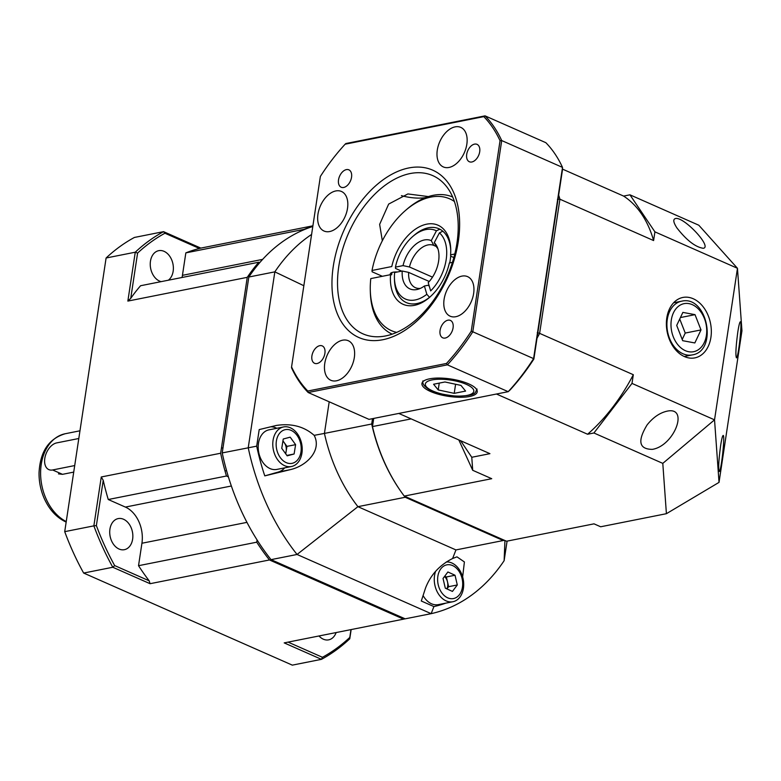 <?xml version="1.0" encoding="UTF-8"?>
<svg xmlns="http://www.w3.org/2000/svg" width="781" height="781" viewBox="0 0 781 781"><rect width="100%" height="100%" fill="white"/><g stroke="black" fill="none" stroke-linecap="round" stroke-linejoin="round"><path stroke-width="1.17" d="M710.905 337.402A30.801 22.093 78.8 0 0 682.184 297.61A30.801 22.093 78.8 0 0 667.189 331.984A30.801 22.093 78.8 0 0 694.192 358.001A30.801 22.093 78.8 0 0 710.905 337.402M647.156 424.835C653.072 417.474 659.603 412.944 666.72 411.245C689.516 405.856 674.452 445.824 652.35 449.368C638.995 449.26 637.267 441.089 647.156 424.835M720.619 445.678C721.615 439.293 722.445 435.886 723.118 435.476C725.276 434.187 721.205 471.968 719.242 471.509C718.217 468.951 718.676 460.341 720.619 445.678M737.811 332.003C738.806 325.618 739.636 322.221 740.31 321.801C742.467 320.522 738.396 358.303 736.434 357.844C735.409 355.287 735.868 346.676 737.811 332.003M676.932 227.954C673.378 222.478 672.861 219.344 675.38 218.563C683.502 216.093 712.711 247.255 703.242 248.29C695.393 247.089 686.616 240.314 676.932 227.954M458.818 439.937L472.71 470.299L491.727 478.694L404.255 496.091L506.547 541.233L594.019 523.846L600.657 526.775L666.408 513.693L719.028 482.375L741.95 330.812L737.459 268.293L654.917 231.859L653.599 240.558L559.909 199.204L539.622 333.36L633.313 374.714L631.995 383.412L714.537 419.846L737.459 268.293L698.81 225.221L629.945 194.82L623.609 196.08L562.476 169.106M460.614 440.728L471.773 457.275L489.931 453.663L398.788 413.432M666.408 513.693L662.796 463.377L593.921 432.986L587.585 434.246L496.443 394.014M472.71 470.299L471.773 457.275M631.995 383.412L593.921 432.986M662.796 463.377L714.537 419.846L719.028 482.375M629.945 194.82L654.917 231.859M373.699 418.431L372.469 426.582A145.559 104.39 78.8 0 0 404.255 496.091M411.148 418.889L372.469 426.582M558.659 195.074A145.559 90.616 113.8 0 1 559.909 199.204L557.429 199.321M623.609 196.08A145.559 90.616 113.8 0 1 653.599 240.558M537.269 332.618L539.622 333.36A145.559 90.616 113.8 0 1 537.006 338.261M633.313 374.714A145.559 90.616 113.8 0 1 587.585 434.246M168.345 280.213A15.854 11.373 78.8 0 0 172.298 261.479A15.854 11.373 78.8 0 0 158.709 250.672A15.854 11.373 78.8 0 0 150.245 264.788A15.854 11.373 78.8 0 0 159.558 281.101A15.854 11.373 78.8 0 0 161.12 281.648M318.999 635.968A15.854 11.373 78.8 0 0 323.324 639.19A15.854 11.373 78.8 0 0 328.664 639.854A15.854 11.373 78.8 0 0 336.123 632.571M119.034 549.023A15.854 11.373 78.8 0 0 124.374 549.687A15.854 11.373 78.8 0 0 132.438 531.92A15.854 11.373 78.8 0 0 118.195 518.594A15.854 11.373 78.8 0 0 109.721 532.701A15.854 11.373 78.8 0 0 119.034 549.023M257.076 539.944L256.734 542.19A201.762 144.69 78.8 0 0 269.465 559.957L150.069 583.7L112.796 567.25L83.645 573.049L292.309 665.139L321.46 659.34L284.196 642.89L403.582 619.148L269.465 559.957M403.582 619.148A201.762 144.69 78.8 0 0 405.085 618.806M312.83 226.295A201.762 144.69 78.8 0 0 304.043 229.37L303.994 229.731M247.255 277.343L127.859 301.085L135.259 252.204L106.099 258.003L64.716 531.656L93.866 525.857L101.266 476.976L220.652 453.234L247.255 277.343A201.762 144.69 78.8 0 1 258.804 262.221L259.751 262.641M220.652 453.234A201.762 144.69 78.8 0 0 226.47 476.01L228.403 476.869M351.157 629.574L349.761 638.799A230.58 165.367 -101.2 0 1 321.46 659.34L322.446 657.29A228.853 164.127 78.8 0 0 349.79 637.433L350.972 629.613M106.099 258.003A230.58 165.367 78.8 0 1 134.4 237.453L163.551 231.654L200.824 248.104L312.908 225.816M256.734 542.19L138.53 565.698L141.927 543.244A28.819 20.667 78.8 0 0 125.38 507.074L108.266 499.518L226.47 476.01M258.804 262.221L140.59 285.729A201.762 144.69 78.8 0 0 130.739 298.362A192.966 182.793 -4.1 0 0 127.859 301.085M182.041 277.489A28.819 20.667 78.8 0 0 182.442 275.332L185.839 252.878L304.043 229.37M137.593 253.093L135.259 252.204A230.58 165.367 -101.2 0 1 163.551 231.654L164.928 233.236A228.853 164.127 78.8 0 0 137.593 253.093L130.739 298.362M64.716 531.656A230.58 165.367 78.8 0 0 83.645 573.049M114.67 565.581L112.796 567.25A230.58 165.367 -101.2 0 1 93.866 525.857L96.375 525.584A228.853 164.127 78.8 0 0 114.67 565.581L149.191 580.82A192.966 140.6 146 0 0 150.069 583.7M101.266 476.976A192.966 182.793 -4.1 0 0 103.229 480.315A201.762 144.69 78.8 0 0 108.266 499.518M103.229 480.315L96.375 525.584M138.53 565.698A201.762 144.69 78.8 0 0 149.191 580.82M200.824 248.104A192.966 55.1 37.5 0 0 199.448 248.475A201.762 144.69 78.8 0 0 185.839 252.878M199.448 248.475L164.928 233.236M288.082 642.119L322.446 657.29M349.761 638.799L349.79 637.433M58.477 473.872L62.519 474.331L73.717 472.105M78.803 438.502L56.701 442.895A14.409 8.972 -66.2 0 0 45.435 455.577A14.409 8.972 -66.2 0 0 48.842 469.615A14.409 8.972 -66.2 0 0 52.61 469.967L74.703 465.564M474.555 144.124A9.509 5.926 -66.2 0 0 467.116 152.49A9.509 5.926 -66.2 0 0 469.361 161.755A9.509 5.926 -66.2 0 0 478.616 155.448A9.509 5.926 -66.2 0 0 477.045 144.358A9.509 5.926 -66.2 0 0 474.555 144.124M447.923 320.19A9.509 5.926 -66.2 0 0 440.484 328.557A9.509 5.926 -66.2 0 0 442.729 337.822A9.509 5.926 -66.2 0 0 451.994 331.505A9.509 5.926 -66.2 0 0 450.412 320.415A9.509 5.926 -66.2 0 0 447.923 320.19M319.761 345.671A9.509 5.926 -66.2 0 0 312.322 354.047A9.509 5.926 -66.2 0 0 314.567 363.302A9.509 5.926 -66.2 0 0 323.822 356.995A9.509 5.926 -66.2 0 0 322.25 345.905A9.509 5.926 -66.2 0 0 319.761 345.671M346.383 169.614A9.509 5.926 -66.2 0 0 338.944 177.98A9.509 5.926 -66.2 0 0 341.199 187.245A9.509 5.926 -66.2 0 0 350.454 180.938A9.509 5.926 -66.2 0 0 348.873 169.838A9.509 5.926 -66.2 0 0 346.383 169.614M429.57 378.834A27.96 8.757 -171.4 0 0 421.955 383.403A27.96 8.757 -171.4 0 0 448.274 396.328A27.96 8.757 -171.4 0 0 477.24 391.759A27.96 8.757 -171.4 0 0 460.36 380.982A27.96 8.757 -171.4 0 0 429.57 378.834M428.388 196.578L407.897 193.942L388.655 204.085L379.644 224.381L382.329 240.773M410.152 173.548A86.466 53.83 -66.2 0 0 342.527 249.647A86.466 53.83 -66.2 0 0 362.95 333.848A86.466 53.83 -66.2 0 0 447.113 276.474A86.466 53.83 -66.2 0 0 432.781 175.637A86.466 53.83 -66.2 0 0 410.152 173.548M408.795 167.954A91.465 56.935 113.8 0 1 443.452 286.002A91.465 56.935 113.8 0 1 335.166 307.538A91.465 56.935 113.8 0 1 408.795 167.954M455.138 126.864A21.614 13.453 -66.2 0 0 438.229 145.891A21.614 13.453 -66.2 0 0 443.335 166.939A21.614 13.453 -66.2 0 0 464.373 152.598A21.614 13.453 -66.2 0 0 460.79 127.391A21.614 13.453 -66.2 0 0 455.138 126.864M461.942 276.113A21.614 13.453 -66.2 0 0 445.033 295.14A21.614 13.453 -66.2 0 0 450.139 316.188A21.614 13.453 -66.2 0 0 471.177 301.847A21.614 13.453 -66.2 0 0 467.594 276.64A21.614 13.453 -66.2 0 0 461.942 276.113M342.615 340.204A21.614 13.453 -66.2 0 0 325.706 359.221A21.614 13.453 -66.2 0 0 330.812 380.269A21.614 13.453 -66.2 0 0 351.86 365.928A21.614 13.453 -66.2 0 0 348.277 340.721A21.614 13.453 -66.2 0 0 342.615 340.204M335.81 190.945A21.614 13.453 -66.2 0 0 318.902 209.972A21.614 13.453 -66.2 0 0 324.008 231.02A21.614 13.453 -66.2 0 0 345.056 216.679A21.614 13.453 -66.2 0 0 341.473 191.472A21.614 13.453 -66.2 0 0 335.81 190.945M320.366 176.457L291.567 366.933A166.021 103.346 -66.2 0 0 307.812 391.027L446.468 363.458A166.021 103.346 -66.2 0 0 471.236 331.203L500.045 140.726A166.021 103.346 -66.2 0 0 483.8 116.633L345.134 144.202A166.021 103.346 -66.2 0 0 320.366 176.457M345.134 144.202L345.856 143.538L485.06 115.861L545.851 142.689A167.173 104.068 -66.2 0 1 562.515 167.398A1889.952 126.473 -82.7 0 1 562.457 169.936L533.862 359.045A163.883 102.018 113.8 0 1 510.247 389.787A1889.952 413.208 155.4 0 1 508.197 391.681L447.406 364.844L308.202 392.531L368.993 419.358L508.197 391.681A167.173 104.068 -66.2 0 0 533.589 358.616L562.515 167.398L501.714 140.56L472.798 331.779L533.589 358.616A1889.952 126.473 97.3 0 0 533.862 359.045M307.812 391.027L308.202 392.531A167.173 104.068 113.8 0 1 291.547 367.822L291.567 366.933M483.8 116.633L485.06 115.861A167.173 104.068 113.8 0 1 501.714 140.56L500.045 140.726M471.236 331.203L472.798 331.779A167.173 104.068 113.8 0 1 447.406 364.844L446.468 363.458M390.451 274.687A10.085 3.163 8.6 0 1 390.285 273.926A10.085 3.163 8.6 0 1 397.441 271.983M392.179 334.141A74.937 46.655 113.8 0 1 370.35 292.24L370.292 290.307A72.057 44.859 -66.2 0 0 396.66 332.394M454.425 201.518A72.057 44.859 -66.2 0 0 405.564 210.401L407.018 209.142A74.937 46.655 113.8 0 1 452.697 197.027M405.564 210.401A72.057 44.859 -66.2 0 0 372.02 270.48L372.107 271.778L382.348 276.298M394.464 278.983A40.348 25.119 -66.2 0 0 406.335 302.589A40.348 25.119 -66.2 0 0 430.311 296.721M420.324 288.394A23.059 14.351 113.8 0 1 415.385 287.672A23.059 14.351 113.8 0 1 408.648 272.393L402.235 271.027L394.62 272.54A37.468 23.323 -66.2 0 0 394.425 278.046A37.468 23.323 -66.2 0 0 426.836 294.291L429.53 297.356A43.238 26.915 113.8 0 0 449.358 262.972L452.443 262.357M454.513 255.084L454.679 254.04L450.588 254.85L450.666 256.158A40.348 25.119 113.8 0 1 449.739 262.894M453.859 257.564L450.666 256.158M437.868 248.651A23.059 14.351 113.8 0 0 436.833 247.44L434.256 242.666A26.388 16.43 -66.2 0 1 436.93 246.366A26.388 16.43 -66.2 0 1 428.222 282.615L430.653 290.903A37.468 23.323 -66.2 0 0 439.43 232.855L442.837 231.215A40.348 25.119 113.8 0 1 450.754 250.418A40.348 25.119 -66.2 0 0 438.922 228.755A40.348 25.119 -66.2 0 0 413.481 235.882M450.588 254.85A43.238 26.915 113.8 0 0 450.735 249.432A43.238 26.915 113.8 0 0 424.639 224.674A43.238 26.915 113.8 0 0 391.779 266.546L372.02 270.48M370.292 290.307A72.057 44.859 -66.2 0 1 370.79 278.592L390.549 274.668A43.238 26.915 113.8 0 0 429.57 297.376A40.348 25.119 113.8 0 1 406.335 302.589A40.348 25.119 113.8 0 1 394.473 279.979L394.425 278.046M434.256 242.666L439.43 232.855M402.235 271.027A26.388 16.43 -66.2 0 0 418.001 289.253A26.388 16.43 -66.2 0 0 424.395 286.002L427.793 285.319L429.199 285.944M424.395 286.002L426.836 294.291M429.247 281.492L408.648 272.393M409.469 266.985A23.059 14.351 113.8 0 1 427.968 244.931A23.059 14.351 113.8 0 1 433.826 245.41L431.258 240.636A26.388 16.43 -66.2 0 0 403.045 265.618L409.469 266.985L432.498 277.148M436.433 230.825A37.468 23.323 -66.2 0 0 412.758 236.497L414.223 235.227A40.348 25.119 113.8 0 1 438.922 228.755A40.348 25.119 113.8 0 1 439.84 229.194L436.433 230.825L431.258 240.636M412.758 236.497A37.468 23.323 -66.2 0 0 395.44 267.131L395.528 268.439L401.668 271.144M403.045 265.618L395.44 267.131M436.335 246.513L433.826 245.41M433.582 384.242L438.209 389.924L454.22 393.351L465.593 391.086L460.956 385.404L444.955 381.977L433.582 384.242M439.244 383.12L438.209 389.924M455.587 384.252L454.22 393.351M401.414 195.611A21.614 6.775 -171.4 0 0 425.538 197.603M682.692 340.692L694.836 342.947L701.006 329.924L695.022 314.655L682.867 312.4L676.707 325.413L682.692 340.692M680.427 317.555L695.022 314.655M682.213 339.462L685.24 333.057L679.734 319.019M685.24 333.057L701.006 329.924M507.084 541.126L504.126 560.69A201.762 144.69 -101.2 0 1 431.161 613.661L297.044 554.471L357.923 506.674A144.114 103.356 -101.2 0 1 324.427 433.416L314.167 435.349C304.073 426.455 291.459 423.156 276.318 425.45L259.204 429.589L256.695 446.156A195.328 140.082 78.8 0 0 264.779 475.873L278.339 472.027L290.307 469.645L264.779 475.873M270.665 426.787A23.059 16.538 -101.2 0 1 276.835 428.281M284.704 467.858A23.059 16.538 -101.2 0 1 278.339 472.027M504.126 560.69L504.936 540.53M312.8 226.48A201.762 144.69 78.8 0 0 248.827 277.021L222.224 452.921A201.762 144.69 78.8 0 0 271.036 559.645L297.044 554.471A201.762 144.69 -101.2 0 1 248.231 447.747L274.834 271.856A201.762 144.69 -101.2 0 1 311.599 234.446M248.827 277.021L274.834 271.856L303.848 285.729M399.989 490.146A144.114 103.356 -101.2 0 1 371.707 424.015L324.427 433.416L329.201 401.795M222.224 452.921L256.695 446.156M314.167 435.349C322.026 450.168 306.943 465.847 290.307 469.645M504.321 540.257A144.114 103.356 -101.2 0 1 503.228 540.53L455.948 549.931L452.609 558.513C439.664 565.024 430.653 574.836 425.567 587.947L421.291 601.009L433.914 606.583A195.328 140.082 78.8 0 0 445.785 603.147M452.609 558.513L456.963 556.843L464.402 561.949L462.645 576.925M271.036 559.645L405.163 618.835L431.161 613.661L433.914 606.583M455.948 549.931L357.923 506.674L405.212 497.263A144.114 103.356 -101.2 0 1 404.324 496.12M503.228 540.53L405.212 497.263M371.707 424.015L372.517 418.665M285.455 453.458A8.65 6.199 78.8 0 0 286.188 451.047A8.65 6.199 78.8 0 0 284.225 442.632A8.65 6.199 78.8 0 0 282.898 441.177M292.582 463.221A17.182 12.32 78.8 0 0 297.044 435.388A17.182 12.32 78.8 0 0 276.406 440.884A17.182 12.32 78.8 0 0 292.582 463.221M292.074 466.374A20.179 14.468 78.8 0 0 301.593 443.462A20.179 14.468 78.8 0 0 283.562 426.943A20.179 14.468 78.8 0 0 282.917 427.1A20.179 14.468 78.8 0 0 273.399 450.012A20.179 14.468 78.8 0 0 291.43 466.521A20.179 14.468 78.8 0 0 292.074 466.374M283.562 426.943L268.976 429.843A20.179 14.468 78.8 0 0 268.332 429.999A20.179 14.468 78.8 0 0 258.823 452.912A20.179 14.468 78.8 0 0 276.855 469.42L291.43 466.521M285.739 453.849L286.939 446.381L282.947 440.875M281.756 448.343L287.174 455.84L294.105 453.995L295.608 444.653L290.181 437.165L283.249 439.01L281.756 448.343M286.939 446.381L295.608 444.653M286.881 455.43L294.105 453.995M446.849 588.874A8.65 6.199 78.8 0 0 447.493 581.835A8.65 6.199 78.8 0 0 444.506 576.485M462.079 578.536A17.182 12.32 78.8 0 0 440.826 568.812A17.182 12.32 78.8 0 0 447.581 597.777A17.182 12.32 78.8 0 0 462.079 578.536M435.622 571.262A20.179 14.468 78.8 0 0 434.988 585.672A20.179 14.468 78.8 0 0 452.912 601.731A20.179 14.468 78.8 0 0 462.977 578.213A20.179 14.468 78.8 0 0 446.312 561.978M423.077 595.542A20.179 14.468 78.8 0 0 438.336 604.631L452.912 601.731M446.947 588.913L448.626 586.687L446.361 576.974L444.711 576.222M452.433 591.422L457.295 584.969L455.03 575.246L447.894 571.985L443.032 578.448L445.297 588.161L452.433 591.422M446.361 576.974L455.03 575.246M448.626 586.687L457.295 584.969M141.927 543.244L246.962 522.362M125.38 507.074L231.361 485.997M182.442 275.332L262.641 259.38M66.2 522.118C56.867 517.764 49.642 510.1 44.537 499.137C40.758 490.761 38.933 481.965 39.05 472.749C40.134 451.574 48.871 438.571 65.262 433.728A46.118 33.075 78.8 0 0 40.602 473.764A46.118 33.075 78.8 0 0 66.239 521.562M52.61 469.967L62.519 474.331M432.039 379.927A24.504 7.673 -171.4 0 0 443.852 394.425A24.504 7.673 -171.4 0 0 472.856 388.655A24.504 7.673 -171.4 0 0 432.039 379.927M669.493 338.29A27.384 19.632 -101.2 0 1 681.549 301.212C707.274 294.71 718.481 351.079 692.23 354.916A27.384 19.632 -101.2 0 1 669.493 338.29M673.29 336.816A24.504 17.572 78.8 0 0 704.267 342.566A24.504 17.572 78.8 0 0 689.008 303.633A24.504 17.572 78.8 0 0 673.29 336.816M65.262 433.728L79.965 430.8M391.613 274.805L391.955 272.53M477.064 389.055C474.672 392.296 478.216 395.664 456.534 396.201C441.685 394.571 432.323 392.189 428.447 389.055C424.024 386.126 422.179 383.393 422.921 380.864M681.549 301.212L673.593 302.794M692.23 354.916L684.273 356.497M224.987 470.923L226.568 470.611M221.423 448.118L223.005 447.806"/></g></svg>
